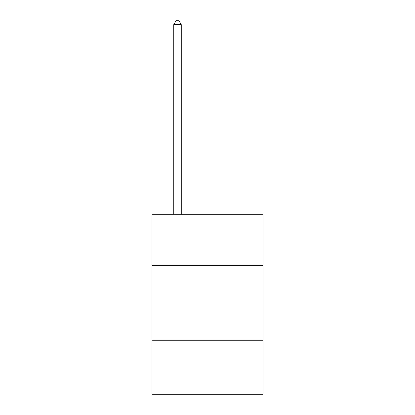 <?xml version="1.0" encoding="UTF-8"?>
<svg xmlns="http://www.w3.org/2000/svg" width="415" height="415" viewBox="0 0 415 415"><rect width="100%" height="100%" fill="white"/><g stroke="black" fill="none" stroke-linecap="round" stroke-linejoin="round"><path stroke-width="0.62" d="M152.009 265.273L262.991 265.273L262.991 214.28L152.009 214.28L152.009 394.25L262.991 394.25L262.991 340.259L152.009 340.259M262.991 340.259L262.991 265.273M181.256 214.28L181.256 24.651L173.755 24.651L173.755 214.28M173.755 24.651L176.007 20.75L179.005 20.75L181.256 24.651"/></g></svg>
